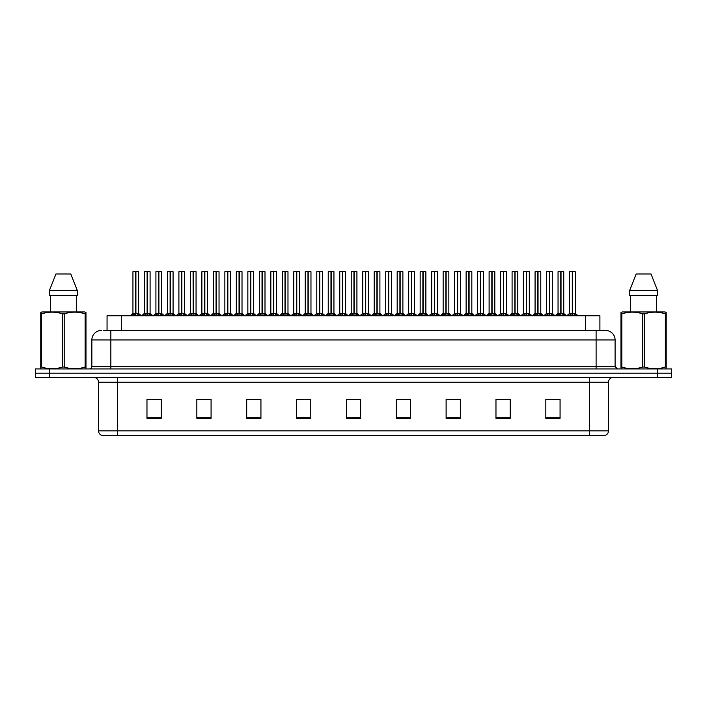 <?xml version="1.0" encoding="UTF-8"?>
<svg xmlns="http://www.w3.org/2000/svg" width="707" height="707" viewBox="0 0 707 707"><rect width="100%" height="100%" fill="white"/><g stroke="black" fill="none" stroke-linecap="round" stroke-linejoin="round"><path stroke-width="1.06" d="M107.057 330.469L107.057 315.755L599.898 315.755L599.898 330.469M608.497 430.846C608.365 433.126 607.225 434.646 605.077 435.406L589.505 435.406L589.505 430.846L608.497 430.846L608.497 382.231A4.746 4.746 0 0 1 613.252 377.476M589.505 435.406L101.967 435.406A4.746 4.746 0 0 1 98.547 430.846L98.547 382.231C98.264 379.341 96.682 377.759 93.801 377.476M657.404 377.476L671.65 377.476L671.65 373.208L35.35 373.208L35.35 368.93L49.596 368.93L49.596 373.208L657.404 373.208L657.404 377.476L35.394 377.476L35.394 373.208M560.068 418.358L560.068 399.367L545.822 399.367L545.822 418.358L560.068 418.358M510.215 418.358L510.215 399.367L495.969 399.367L495.969 418.358L510.215 418.358M460.354 418.358L460.354 399.367L446.117 399.367L446.117 418.358L460.354 418.358M410.502 418.358L410.502 399.367L396.256 399.367L396.256 418.358L410.502 418.358M161.223 418.358L161.223 399.367L146.976 399.367L146.976 418.358L161.223 418.358M211.075 418.358L211.075 399.367L196.838 399.367L196.838 418.358L211.075 418.358M260.936 418.358L260.936 399.367L246.69 399.367L246.69 418.358L260.936 418.358M310.788 418.358L310.788 399.367L296.542 399.367L296.542 418.358L310.788 418.358M360.65 418.358L360.65 399.367L346.403 399.367L346.403 418.358L360.65 418.358M671.65 377.476L671.65 373.208M453.965 399.464L449.564 399.367M499.92 399.367L507.043 399.464M557.346 399.367L553.007 399.367M545.884 399.367L560.068 399.464M304.549 399.464L300.219 399.367M258.585 399.464L254.255 399.367M247.132 399.367L260.936 399.464M201.168 399.464L208.291 399.464M155.204 399.367L150.803 399.367M408.001 399.367L403.6 399.367M396.477 399.464L410.502 399.464M350.513 399.464L357.636 399.464M310.788 399.464L296.542 399.464M161.223 399.464L146.976 399.464M460.354 399.464L446.117 399.464M103.876 330.469L603.292 330.469M103.664 330.469L110.849 330.469L110.849 339.97L91.857 339.97L91.857 366.562A2.377 2.377 0 0 1 89.48 368.93M101.348 330.469A9.5 9.5 0 0 0 91.857 339.97M605.607 330.469A9.5 9.5 0 0 1 615.099 339.97L596.107 339.97L596.107 330.469L605.457 330.469M615.099 339.97L615.099 366.562L617.476 368.93M671.606 368.93L671.606 373.208L671.606 368.93L49.596 368.93M143.221 315.755L147.118 313.413L147.118 315.075L147.206 312.901L151.271 315.755M147.127 271.594L144.396 271.691L147.127 271.594L144.396 271.691L144.396 313.378L147.118 313.413M149.999 271.594L147.365 271.691L150.096 271.691L150.096 313.378L144.396 313.378L141.612 315.755L144.396 313.378M147.118 271.691L147.118 313.378L147.206 271.594M147.365 271.594L147.365 313.413M144.493 271.594L148.196 271.594M149.027 315.755L147.365 315.075M147.118 315.075L145.456 315.755M147.365 271.691L147.365 313.378L150.096 313.378L150.096 271.691M135.664 271.691L132.943 271.691L135.664 271.594L135.664 315.075L135.912 312.909L139.818 315.755M135.912 271.691L135.912 313.378L138.634 313.378L138.634 271.691L135.912 271.594L132.943 271.691L132.943 313.378L135.664 313.378L132.943 313.378L130.15 315.755L132.943 313.378M131.758 315.755L135.664 313.413M135.912 271.594L135.912 313.413M136.221 313.563L138.722 313.563L135.664 313.378L135.744 271.594L134.834 271.594M137.573 315.755L135.912 315.075M135.664 315.075L134.003 315.755M85.68 368.93L85.98 367.013L85.14 367.013L85.14 313.873C78.185 311.575 71.213 311.575 64.204 313.873L62.525 313.873C55.579 311.575 48.597 311.575 41.589 313.873L40.75 313.873L40.75 312.565L41.854 311.955L40.75 312.565L40.75 367.613M64.204 313.873L64.204 367.013C71.151 369.31 78.132 369.31 85.14 367.013M64.204 367.013L62.525 367.013L62.525 313.873M41.589 313.873L41.589 367.013C48.536 369.31 55.517 369.31 62.525 367.013M41.589 367.013L40.75 367.013L41.05 368.93M85.98 319.078L85.98 312.565L84.875 311.955L85.98 312.565L85.98 313.873L85.14 313.873M84.875 311.955L41.854 311.955M70.78 273.971L77.355 290.586L70.78 273.971L55.95 273.971L49.375 290.586L49.375 295.332L77.355 295.332L77.355 290.586L49.375 290.586L55.95 273.971M50.418 295.332L50.418 311.955M76.312 311.955L76.312 295.332L76.312 311.955M85.98 313.873L85.98 367.613M665.906 368.93L666.197 367.013L665.358 367.013L665.358 313.873C658.411 311.575 651.439 311.575 644.431 313.873L642.751 313.873C635.796 311.575 628.823 311.575 621.815 313.873L620.976 313.873L620.976 312.565L622.072 311.955L620.976 312.565L620.976 367.613M644.431 313.873L644.431 367.013C651.377 369.31 658.358 369.31 665.358 367.013M644.431 367.013L642.751 367.013L642.751 313.873M621.815 313.873L621.815 367.013C628.762 369.31 635.743 369.31 642.751 367.013M621.815 367.013L620.976 367.013L621.276 368.93M666.197 319.078L666.197 312.565L665.101 311.955L666.197 312.565L666.197 313.873L665.358 313.873M665.101 311.955L622.072 311.955M651.006 273.971L657.572 290.586L651.006 273.971L636.176 273.971L629.601 290.586L629.601 295.332L657.572 295.332L657.572 290.586L629.601 290.586L636.176 273.971M630.635 295.332L630.635 311.955M656.538 311.955L656.538 295.332M666.197 313.873L666.197 367.613M166.198 315.755L170.104 313.413L170.104 315.075L170.184 312.901L174.249 315.755M170.104 271.594L167.373 271.691L170.104 271.594L167.373 271.691L167.373 313.378L170.104 313.413M172.976 271.594L170.343 271.594L173.074 271.691L173.074 313.378L167.382 313.378L164.59 315.755L167.382 313.378M170.104 271.691L170.104 313.378L170.184 271.594M170.343 271.594L170.352 313.413M167.471 271.594L171.174 271.594M172.013 315.755L170.352 315.075M170.104 315.075L168.443 315.755M170.352 271.691L170.352 313.378L173.162 313.563L170.661 313.563M189.184 315.755L193.082 313.413L193.082 315.075L193.17 312.901L197.235 315.755M193.091 271.594L190.36 271.691L193.091 271.594L190.36 271.691L190.36 313.378L193.082 313.413M195.963 271.594L193.329 271.691L196.06 271.691L196.06 313.378L190.36 313.378L187.567 315.755L190.36 313.378M193.082 271.691L193.161 312.901M193.329 271.594L193.329 313.413M190.457 271.594L194.16 271.594M194.991 315.755L193.329 315.075M193.082 315.075L191.42 315.755M193.329 271.691L193.329 313.378L196.139 313.563L193.647 313.563M193.17 271.594L193.17 312.901M212.162 315.755L216.068 313.413L216.068 315.075L216.148 312.901L220.213 315.755M216.068 271.594L213.337 271.691L216.068 271.594L213.337 271.691L213.337 313.378L216.068 313.413M218.94 271.594L217.137 271.594L219.037 271.691L219.037 313.378L216.192 313.378L216.227 271.594L219.037 271.691L216.307 271.594M216.068 271.691L216.068 313.378L213.337 313.378L210.553 315.755L213.337 313.378M213.434 271.594L217.137 271.594M216.315 313.413L216.148 271.594M217.977 315.755L216.315 315.075M216.068 315.075L214.407 315.755M216.315 271.691L216.315 313.378L219.126 313.563L216.625 313.563M235.139 315.755L239.046 313.413L239.046 315.075L239.125 312.901L243.199 315.755M239.046 271.594L236.324 271.691L239.046 271.594L236.324 271.691L236.324 313.378L239.046 313.413M241.927 271.594L239.293 271.691L242.015 271.691L242.015 313.378L236.324 313.378L236.324 271.691M239.046 271.691L239.046 313.378L239.125 271.594M239.293 271.594L239.293 313.413M236.412 271.594L240.115 271.594M240.954 315.755L239.293 315.075M239.046 315.075L237.384 315.755M239.293 271.691L239.293 313.378L242.015 313.378L242.015 271.691M158.642 271.691L155.92 271.691L158.651 271.594L158.642 315.075L158.889 312.909L162.796 315.755M158.889 271.691L158.889 313.378L161.62 313.378L161.62 271.691L158.889 271.594L155.92 271.691L155.92 313.378L158.642 313.378L155.92 313.378L153.136 315.755L155.92 313.378M181.628 271.691L178.898 271.691L181.628 271.594L181.628 315.075L181.876 312.909L185.773 315.755M181.876 271.691L181.876 313.378L184.598 313.378L184.598 271.691L181.867 271.594L178.898 271.691L178.898 313.378L181.628 313.378L178.906 313.378L176.114 315.755L178.906 313.378M204.606 271.691L201.884 271.691L204.615 271.594L204.606 315.075L204.853 312.909L208.759 315.755M204.853 271.691L204.853 313.378L207.584 313.378L207.584 271.691L204.853 271.594L201.884 271.691L201.884 313.378L204.606 313.378L201.884 313.378L199.091 315.755L201.884 313.378M227.583 271.691L224.861 271.691L227.592 271.594L227.583 315.075L227.84 312.909L231.737 315.755M230.562 271.691L227.831 271.594L230.562 271.691L230.562 313.378L230.562 271.691L224.861 271.691L224.861 313.378L227.583 313.378M154.745 315.755L158.642 313.413M158.889 271.594L158.889 313.413M159.208 313.563L161.709 313.563L158.642 313.378L158.73 271.594L157.82 271.594M160.551 315.755L158.889 315.075M158.642 315.075L156.981 315.755M177.722 315.755L181.628 313.413M181.867 271.594L181.876 313.413M182.185 313.563L184.686 313.563L181.628 313.378L181.708 271.594L180.798 271.594M183.537 315.755L181.876 315.075M181.628 315.075L179.967 315.755M200.7 315.755L204.606 313.413M204.853 271.594L204.853 313.413M205.171 313.563L207.664 313.563L204.606 313.378L204.685 271.594L203.784 271.594M206.515 315.755L204.853 315.075M204.606 315.075L202.944 315.755M223.686 315.755L227.583 313.413M224.861 271.691L224.861 313.378L227.751 313.378L227.831 271.594M227.84 271.691L227.84 313.413M229.501 315.755L227.84 315.075M227.583 315.075L225.922 315.755M227.592 271.594L227.592 313.378M227.672 271.594L226.761 271.594M227.84 313.378L230.562 313.378L227.84 313.378M246.663 315.755L250.57 313.413L250.57 315.075L250.649 312.901L254.723 315.755M250.57 271.594L247.848 271.691L250.57 271.594L247.848 271.691L247.848 313.378L250.57 313.413M250.817 271.691L253.539 271.691L250.817 271.691L250.817 313.378L253.539 313.378L253.539 271.691L249.748 271.594M250.57 271.691L250.57 313.378L247.848 313.378L247.848 271.691M250.817 271.594L250.817 313.413M253.539 271.691L253.539 313.378L250.57 313.378L250.649 271.594M252.479 315.755L250.817 315.075M250.57 315.075L248.908 315.755M269.65 315.755L273.547 313.413L273.547 315.075L273.636 312.901L277.701 315.755M273.556 271.594L270.825 271.691L273.556 271.594L270.825 271.691L270.825 313.378L273.547 313.413M273.795 271.691L276.525 271.691L273.795 271.691L273.795 313.378L276.525 313.378L276.525 271.691L272.725 271.594M273.547 271.691L273.547 313.378L270.825 313.378L270.825 271.691M273.795 271.594L273.795 313.413M276.525 271.691L276.525 313.378L273.547 313.378L273.636 271.594M275.456 315.755L273.795 315.075M273.547 315.075L271.886 315.755M292.627 315.755L296.533 313.413L296.533 315.075L296.613 312.901L300.678 315.755M296.533 271.594L293.803 271.691L296.533 271.594L293.803 271.691L293.803 313.378L296.533 313.413M296.781 271.691L299.503 271.691L296.781 271.691L296.781 313.378L299.503 313.378L299.503 271.691L295.703 271.594M296.533 271.691L296.533 313.378L293.812 313.378L293.803 271.691M296.772 271.594L296.693 313.378L296.613 271.594M299.503 271.691L299.503 313.378L296.613 313.378L296.781 315.075L296.781 313.413M298.442 315.755L296.781 315.075M296.533 315.075L294.872 315.755M315.605 315.755L319.511 313.413L319.511 315.075L319.591 312.901L323.665 315.755M319.52 271.594L316.789 271.691L319.52 271.594L316.789 271.691L316.789 313.378L319.511 313.413M319.758 271.691L322.489 271.691L319.758 271.691L319.758 313.378L322.489 313.378L322.489 271.691L318.689 271.594M319.511 271.691L319.511 313.378L316.789 313.378L313.996 315.755L316.789 313.378M319.758 271.594L319.758 313.413M320.077 313.563L322.569 313.563L319.511 313.378L319.591 271.594M321.42 315.755L319.758 315.075M319.511 315.075L317.85 315.755M338.591 315.755L342.497 313.413L342.488 315.075L342.577 312.901L346.642 315.755M342.497 271.594L339.767 271.691L342.497 271.594L339.767 271.691L339.767 313.378L342.497 313.413M342.745 271.691L345.467 271.691L342.745 271.691L342.745 313.378L345.467 313.378L345.467 271.691L341.667 271.594M342.497 271.691L342.497 313.378L339.767 313.378L336.983 315.755L339.767 313.378M342.736 271.594L342.745 313.413M343.054 313.563L345.555 313.563L342.497 313.378L342.577 271.594M344.406 315.755L342.745 315.075M342.488 315.075L340.836 315.755M361.569 315.755L365.475 313.413L365.475 315.075L365.554 312.901L369.628 315.755M365.475 271.594L362.753 271.691L365.475 271.594L362.753 271.691L362.753 313.378L365.475 313.413M365.722 271.691L368.444 271.691L365.722 271.691L365.722 313.378L368.444 313.378L368.444 271.691L364.653 271.594M365.475 271.691L365.475 313.378L362.753 313.378L359.96 315.755L362.753 313.378M365.722 271.594L365.722 313.413M366.032 313.563L368.533 313.563L365.475 313.378L365.554 271.594M367.384 315.755L365.722 315.075M365.475 315.075L363.813 315.755M384.555 315.755L388.452 313.413L388.452 315.075L388.541 312.901L392.606 315.755M388.461 271.594L385.73 271.691L388.461 271.594L385.73 271.691L385.73 313.378L388.452 313.413M388.7 271.691L391.431 271.691L388.7 271.691L388.7 313.378L391.431 313.378L391.431 271.691L387.63 271.594M388.452 271.691L388.452 313.378L385.73 313.378L385.73 271.691M388.7 271.594L388.7 313.413M391.431 271.691L391.431 313.378L388.452 313.378L388.541 271.594M390.361 315.755L388.7 315.075M388.452 315.075L386.791 315.755M407.532 315.755L411.439 313.413L411.439 315.075L411.518 312.901L415.583 315.755M411.439 271.594L408.708 271.691L411.439 271.594L408.708 271.691L408.708 313.378L411.439 313.413M411.686 271.691L414.408 271.691L411.686 271.691L411.686 313.378L414.408 313.378L414.408 271.691L410.608 271.594M411.439 271.691L411.439 313.378L408.717 313.378L405.924 315.755L408.628 313.563L411.12 313.563M411.677 271.594L411.686 313.413M411.995 313.563L414.496 313.563L411.439 313.378L411.518 271.594M413.348 315.755L411.686 315.075M411.439 315.075L409.777 315.755M430.519 315.755L434.416 313.413L434.416 315.075L434.496 312.901L438.57 315.755M434.425 271.594L431.694 271.691L434.425 271.594L431.694 271.691L431.694 313.378L434.416 313.413M434.664 271.691L437.394 271.691L434.664 271.691L434.664 313.378L437.394 313.378L437.394 271.691L433.594 271.594M434.416 271.691L434.416 313.378L431.694 313.378L431.694 271.691M434.664 271.594L434.664 313.413M434.982 313.563L437.474 313.563L434.416 313.378L434.496 271.594M436.325 315.755L434.664 315.075M434.416 315.075L432.755 315.755M453.496 315.755L457.402 313.413L457.402 315.075L457.482 312.901L461.547 315.755M457.402 271.594L454.672 271.691L457.402 271.594L454.672 271.691L454.672 313.378L457.402 313.413M457.65 271.691L460.372 271.691L457.65 271.691L457.65 313.378L460.372 313.378L460.372 271.691L456.572 271.594M457.402 271.691L457.402 313.378L454.672 313.378L451.888 315.755L454.583 313.563L457.084 313.563M457.641 271.594L457.65 313.413M457.959 313.563L460.46 313.563L457.402 313.378L457.482 271.594M459.311 315.755L457.65 315.075M457.402 315.075L455.741 315.755M476.474 315.755L480.38 313.413L480.38 315.075L480.46 312.901L484.534 315.755M480.38 271.594L477.658 271.691L480.38 271.594L477.658 271.691L477.658 313.378L480.38 313.413M480.627 271.691L483.349 271.691L480.627 271.691L480.627 313.378L483.349 313.378L483.349 271.691L479.558 271.594M480.38 271.691L480.38 313.378L477.658 313.378L477.658 271.691M480.627 271.594L480.627 313.413M483.349 271.691L483.349 313.378L480.38 313.378L480.46 271.594M482.289 315.755L480.627 315.075M480.38 315.075L478.719 315.755M499.46 315.755L503.357 313.413L503.357 315.075L503.446 312.901L507.511 315.755M503.366 271.594L500.636 271.691L503.366 271.594L500.636 271.691L500.636 313.378L503.357 313.413M503.605 271.691L506.336 271.691L503.605 271.691L503.605 313.378L506.336 313.378L506.336 271.691L502.536 271.594M503.357 271.691L503.357 313.378L500.636 313.378L500.636 271.691M503.605 271.594L503.605 313.413M506.336 271.691L506.336 313.378L503.357 313.378L503.446 271.594M505.266 315.755L503.605 315.075M503.357 315.075L501.696 315.755M522.438 315.755L526.344 313.413L526.344 315.075L526.423 312.901L530.489 315.755M526.344 271.594L523.613 271.691L526.344 271.594L523.613 271.691L523.613 313.378L526.344 313.413M526.591 271.691L529.313 271.691L526.591 271.691L526.591 313.378L529.313 313.378L529.313 271.691L525.513 271.594M526.344 271.691L526.344 313.378L523.622 313.378L523.613 271.691M526.582 271.594L526.591 313.413M529.313 271.691L529.313 313.378L526.344 313.378L526.423 271.594M528.253 315.755L526.591 315.075M526.344 315.075L524.682 315.755M545.424 315.755L549.321 313.413L549.321 315.075L549.41 312.901L553.475 315.755M549.33 271.594L546.599 271.691L549.33 271.594L546.599 271.691L546.599 313.378L549.321 313.413M549.569 271.691L552.3 271.691L549.569 271.691L549.569 313.378L552.3 313.378L552.3 271.691L548.499 271.594M549.321 271.691L549.321 313.378L546.599 313.378L543.807 315.755L546.511 313.563L549.012 313.563M549.569 271.594L549.569 313.413M552.3 271.691L552.3 313.378L549.321 313.378L549.41 271.594M551.23 315.755L549.569 315.075M549.321 315.075L547.66 315.755M568.401 315.755L572.308 313.413L572.308 315.075L572.387 312.901L576.452 315.755M572.308 271.594L569.577 271.691L572.308 271.594L569.577 271.691L569.577 313.378L572.308 313.413M572.555 271.691L575.277 271.691L572.555 271.691L572.555 313.378L575.277 313.378L575.277 271.691L571.477 271.594M572.308 271.691L572.308 313.378L569.577 313.378L566.793 315.755L569.577 313.378M572.546 271.594L572.467 313.378L572.387 271.594M575.277 271.691L575.277 313.378L572.387 313.378L572.555 315.075L572.555 313.413M574.217 315.755L572.555 315.075M572.308 315.075L570.646 315.755M258.126 315.755L262.023 313.413L262.023 315.075L262.111 312.901L266.177 315.755M262.032 271.594L259.301 271.691L262.032 271.594L259.301 271.691L259.301 313.378L262.023 313.413M264.904 271.594L262.27 271.691L265.001 271.691L265.001 313.378L259.301 313.378L256.517 315.755L259.301 313.378M262.023 271.691L262.023 313.378L262.111 271.594M262.27 271.594L262.27 313.413M259.398 271.594L263.101 271.594M263.932 315.755L262.27 315.075M262.023 315.075L260.362 315.755M262.27 271.691L262.27 313.378L265.001 313.378L265.001 271.691M281.103 315.755L285.009 313.413L285.009 315.075L285.089 312.901L289.154 315.755M285.009 271.594L282.279 271.691L285.009 271.594L282.279 271.691L282.279 313.378L285.009 313.413M287.882 271.594L285.248 271.594L287.979 271.691L287.979 313.378L282.287 313.378L279.495 315.755L282.287 313.378M285.009 271.691L285.009 313.378L285.089 271.594M285.248 271.594L285.257 313.413M282.376 271.594L286.079 271.594M286.918 315.755L285.257 315.075M285.009 315.075L283.348 315.755M285.257 271.691L285.257 313.378L288.067 313.563L285.566 313.563M304.09 315.755L307.987 313.413L307.987 315.075L308.075 312.901L312.14 315.755M307.996 271.594L305.265 271.691L307.996 271.594L305.265 271.691L305.265 313.378L307.987 313.413M310.868 271.594L308.234 271.691L310.965 271.691L310.965 313.378L305.265 313.378L302.472 315.755L305.265 313.378M307.987 271.691L307.987 313.378L308.075 271.594M308.234 271.594L308.234 313.413M305.362 271.594L309.065 271.594M309.896 315.755L308.234 315.075M307.987 315.075L306.325 315.755M308.234 271.691L308.234 313.378L311.045 313.563L308.552 313.563M327.067 315.755L330.973 313.413L330.973 315.075L331.053 312.901L335.118 315.755M330.973 271.594L328.242 271.691L330.973 271.594L328.242 271.691L328.242 313.378L330.973 313.413M333.845 271.594L331.212 271.594L333.943 271.691L333.943 313.378L328.242 313.378L325.459 315.755L328.154 313.563L330.655 313.563M330.973 271.691L330.973 313.378L331.053 271.594M331.212 271.594L331.221 313.413M328.34 271.594L332.043 271.594M332.882 315.755L331.221 315.075M330.973 315.075L329.312 315.755M331.221 271.691L331.221 313.378L334.031 313.563L331.53 313.563M350.045 315.755L353.951 313.413L353.951 315.075L354.03 312.901L358.104 315.755M353.951 271.594L351.229 271.691L353.951 271.594L351.229 271.691L351.229 313.378L353.951 313.413M356.832 271.594L354.198 271.691L356.92 271.691L356.92 313.378L351.229 313.378L348.436 315.755L351.229 313.378M353.951 271.691L353.951 313.378L354.03 271.594M354.198 271.594L354.198 313.413M351.317 271.594L355.02 271.594M355.86 315.755L354.198 315.075M353.951 315.075L352.289 315.755M354.198 271.691L354.198 313.378L357.008 313.563L354.507 313.563M373.031 315.755L376.928 313.413L376.928 315.075L377.017 312.901L381.082 315.755M376.937 271.594L374.206 271.691L376.937 271.594L374.206 271.691L374.206 313.378L376.928 313.413M379.809 271.594L377.176 271.691L379.906 271.691L379.906 313.378L374.206 313.378L374.206 271.691M376.928 271.691L376.928 313.378L377.017 271.594M377.176 271.594L377.176 313.413M374.303 271.594L378.006 271.594M378.837 315.755L377.176 315.075M376.928 315.075L375.267 315.755M377.176 271.691L377.176 313.378L379.995 313.563L377.494 313.563M396.008 315.755L399.915 313.413L399.915 315.075L399.994 312.901L404.059 315.755M399.915 271.594L397.184 271.691L399.915 271.594L397.184 271.691L397.184 313.378L399.915 313.413M402.787 271.594L400.153 271.594L402.884 271.691L402.884 313.378L397.193 313.378L397.184 271.691M399.915 271.691L399.915 313.378L399.994 271.594M400.153 271.594L400.162 313.413M397.281 271.594L400.984 271.594M401.823 315.755L400.162 315.075M399.915 315.075L398.253 315.755M400.162 271.691L400.162 313.378L402.884 313.378L402.884 271.691M418.995 315.755L422.892 313.413L422.892 315.075L422.98 312.901L427.046 315.755M422.901 271.594L420.17 271.691L422.901 271.594L420.17 271.691L420.17 313.378L422.892 313.413M425.773 271.594L423.14 271.691L425.87 271.691L425.87 313.378L420.17 313.378L420.17 271.691M422.892 271.691L422.892 313.378L422.98 271.594M423.14 271.594L423.14 313.413M420.267 271.594L423.97 271.594M424.801 315.755L423.14 315.075M422.892 315.075L421.231 315.755M423.14 271.691L423.14 313.378L425.87 313.378L425.87 271.691M441.972 315.755L445.878 313.413L445.878 315.075L445.958 312.901L450.023 315.755M445.878 271.594L443.148 271.691L445.878 271.594L443.148 271.691L443.148 313.378L445.878 313.413M448.751 271.594L446.117 271.594L448.848 271.691L448.848 313.378L443.148 313.378L443.148 271.691M445.878 271.691L445.878 313.378L445.958 271.594M446.117 271.594L446.126 313.413M443.245 271.594L446.948 271.594M447.787 315.755L446.126 315.075M445.878 315.075L444.217 315.755M446.126 271.691L446.126 313.378L448.848 313.378L448.848 271.691M464.95 315.755L468.856 313.413L468.856 315.075L468.935 312.901L473.01 315.755M468.856 271.594L466.134 271.691L468.856 271.594L466.134 271.691L466.134 313.378L468.856 313.413M471.737 271.594L469.103 271.691L471.825 271.691L471.825 313.378L466.134 313.378L463.341 315.755L466.134 313.378M468.856 271.691L468.856 313.378L468.935 271.594M469.103 271.594L469.103 313.413M466.222 271.594L469.925 271.594M470.765 315.755L469.103 315.075M468.856 315.075L467.194 315.755M469.103 271.691L469.103 313.378L471.914 313.563L469.413 313.563M487.936 315.755L491.833 313.413L491.833 315.075L491.922 312.901L495.987 315.755M491.842 271.594L489.111 271.691L491.842 271.594L489.111 271.691L489.111 313.378L491.833 313.413M494.714 271.594L492.081 271.691L494.812 271.691L494.812 313.378L489.111 313.378L489.111 271.691M491.833 271.691L491.833 313.378L491.922 271.594M492.081 271.594L492.081 313.413M489.209 271.594L492.912 271.594M493.742 315.755L492.081 315.075M491.833 315.075L490.172 315.755M492.081 271.691L492.081 313.378L494.9 313.563L492.399 313.563M510.914 315.755L514.82 313.413L514.82 315.075L514.899 312.901L518.973 315.755M514.82 271.594L512.089 271.691L514.82 271.594L512.089 271.691L512.089 313.378L514.82 313.413M517.692 271.594L515.058 271.594L517.789 271.691L517.789 313.378L512.098 313.378L509.305 315.755L512.098 313.378M514.82 271.691L514.82 313.378L514.899 271.594M515.058 271.594L515.067 313.413M512.186 271.594L515.889 271.594M516.729 315.755L515.067 315.075M514.82 315.075L513.158 315.755M515.067 271.691L515.067 313.378L517.878 313.563L515.376 313.563M533.9 315.755L537.797 313.413L537.797 315.075L537.886 312.901L541.951 315.755M537.806 271.594L535.075 271.691L537.806 271.594L535.075 271.691L535.075 313.378L537.797 313.413M540.678 271.594L538.045 271.691L540.775 271.691L540.775 313.378L535.075 313.378L532.291 315.755L535.075 313.378M537.797 271.691L537.797 313.378L537.886 271.594M538.045 271.594L538.045 313.413M535.172 271.594L538.875 271.594M539.706 315.755L538.045 315.075M537.797 315.075L536.136 315.755M538.045 271.691L538.045 313.378L540.775 313.378L540.775 271.691M556.877 315.755L560.784 313.413L560.784 315.075L560.863 312.901L564.928 315.755M560.784 271.594L558.053 271.691L560.784 271.594L558.053 271.691L558.053 313.378L560.784 313.413M563.656 271.594L561.022 271.594L563.753 271.691L563.753 313.378L558.053 313.378L558.053 271.691M560.784 271.691L560.784 313.378L560.863 271.594M561.022 271.594L561.031 313.413M558.15 271.594L561.853 271.594M562.692 315.755L561.031 315.075M560.784 315.075L559.122 315.755M561.031 271.691L561.031 313.378L563.841 313.563L561.34 313.563M121.304 330.469L121.304 315.755M585.652 330.469L585.652 315.755M589.505 377.476L589.505 382.231L98.547 382.231M608.497 382.231L589.505 382.231L589.505 430.846L117.539 430.846L117.539 435.406M98.547 430.846L117.539 430.846L117.539 377.476M49.64 377.476L49.64 373.208M360.65 417.696L346.403 417.696M310.788 417.696L296.542 417.696M260.936 417.696L246.69 417.696M211.075 417.696L196.838 417.696M161.223 417.696L146.976 417.696M410.502 417.696L396.256 417.696M460.354 417.696L446.117 417.696M510.215 417.696L495.969 417.696M560.068 417.696L545.822 417.696M110.849 368.93L110.849 366.562L615.099 366.562M91.857 366.562L110.849 366.562L110.849 339.97L596.107 339.97L596.107 368.93M657.36 368.93L657.36 373.208M146.809 313.563L144.308 313.563M150.184 313.563L152.88 315.755L150.096 313.378L147.683 313.563M150.485 314.986L150.485 315.755M144.007 314.986L144.007 315.755M135.346 313.563L132.854 313.563M139.023 314.986L139.023 315.755M132.554 314.986L132.554 315.755M169.786 313.563L167.294 313.563M173.462 314.986L173.462 315.755M166.993 314.986L166.993 315.755M192.772 313.563L190.271 313.563M196.44 314.986L196.44 315.755M189.971 314.986L189.971 315.755M215.75 313.563L213.249 313.563M219.426 314.986L219.426 315.755M212.948 314.986L212.948 315.755M238.736 313.563L236.324 313.378L233.531 315.755L236.235 313.563M242.103 313.563L244.808 315.755L242.015 313.378L239.602 313.563M242.404 314.986L242.404 315.755M235.935 314.986L235.935 315.755M158.333 313.563L155.832 313.563M162.009 314.986L162.009 315.755M155.531 314.986L155.531 315.755M181.31 313.563L178.818 313.563M184.987 314.986L184.987 315.755M178.518 314.986L178.518 315.755M204.296 313.563L201.795 313.563M207.964 314.986L207.964 315.755M201.495 314.986L201.495 315.755M227.274 313.563L224.861 313.378L222.078 315.755L224.773 313.563M230.562 313.378L233.345 315.755L230.65 313.563L228.149 313.563M230.95 314.986L230.95 315.755M224.472 314.986L224.472 315.755M250.26 313.563L247.848 313.378L245.055 315.755L247.759 313.563M253.627 313.563L256.332 315.755L253.539 313.378L251.126 313.563M253.928 314.986L253.928 315.755M247.459 314.986L247.459 315.755M273.238 313.563L270.825 313.378L268.041 315.755L270.737 313.563M276.614 313.563L279.309 315.755L276.525 313.378L274.113 313.563M276.914 314.986L276.914 315.755M270.436 314.986L270.436 315.755M296.215 313.563L293.812 313.378L291.019 315.755L293.723 313.563M299.503 313.378L297.09 313.563M299.892 314.986L299.892 315.755M293.423 314.986L293.423 315.755M319.202 313.563L316.701 313.563M322.869 314.986L322.869 315.755M316.4 314.986L316.4 315.755M342.179 313.563L339.678 313.563M345.856 314.986L345.856 315.755M339.378 314.986L339.378 315.755M365.166 313.563L362.664 313.563M368.833 314.986L368.833 315.755M362.364 314.986L362.364 315.755M388.143 313.563L385.73 313.378M391.431 313.378L389.018 313.563M391.819 314.986L391.819 315.755M385.342 314.986L385.342 315.755M414.797 314.986L414.797 315.755M408.328 314.986L408.328 315.755M434.107 313.563L431.694 313.378M437.774 314.986L437.774 315.755M431.305 314.986L431.305 315.755M460.761 314.986L460.761 315.755M454.283 314.986L454.283 315.755M480.071 313.563L477.658 313.378M483.349 313.378L480.937 313.563M483.738 314.986L483.738 315.755M477.269 314.986L477.269 315.755M503.048 313.563L500.636 313.378M506.336 313.378L503.923 313.563M506.725 314.986L506.725 315.755M500.247 314.986L500.247 315.755M526.026 313.563L523.622 313.378M529.313 313.378L526.901 313.563M529.702 314.986L529.702 315.755M523.233 314.986L523.233 315.755M552.291 313.378L549.887 313.563M552.68 314.986L552.68 315.755M546.211 314.986L546.211 315.755M571.99 313.563L569.489 313.563M575.277 313.378L572.864 313.563M575.666 314.986L575.666 315.755M569.188 314.986L569.188 315.755M261.714 313.563L259.213 313.563M265.09 313.563L267.785 315.755L265.001 313.378L262.589 313.563M265.39 314.986L265.39 315.755M258.912 314.986L258.912 315.755M284.691 313.563L282.199 313.563M288.368 314.986L288.368 315.755M281.899 314.986L281.899 315.755M307.678 313.563L305.177 313.563M311.345 314.986L311.345 315.755M304.876 314.986L304.876 315.755M334.331 314.986L334.331 315.755M327.854 314.986L327.854 315.755M353.641 313.563L351.14 313.563M357.309 314.986L357.309 315.755M350.84 314.986L350.84 315.755M376.619 313.563L374.206 313.378L371.422 315.755L374.118 313.563M380.295 314.986L380.295 315.755M373.817 314.986L373.817 315.755M399.596 313.563L397.193 313.378L394.4 315.755L397.104 313.563M402.972 313.563L405.677 315.755L402.884 313.378L400.471 313.563M403.273 314.986L403.273 315.755M396.804 314.986L396.804 315.755M422.583 313.563L420.17 313.378L417.386 315.755L420.082 313.563M425.95 313.563L428.654 315.755L425.861 313.378L423.458 313.563M426.25 314.986L426.25 315.755M419.781 314.986L419.781 315.755M445.56 313.563L443.148 313.378L440.364 315.755L443.059 313.563M448.936 313.563L451.632 315.755L448.848 313.378L446.435 313.563M449.237 314.986L449.237 315.755M442.759 314.986L442.759 315.755M468.547 313.563L466.046 313.563M472.214 314.986L472.214 315.755M465.745 314.986L465.745 315.755M491.524 313.563L489.111 313.378L486.328 315.755L489.023 313.563M495.2 314.986L495.2 315.755M488.723 314.986L488.723 315.755M514.502 313.563L512.009 313.563M518.178 314.986L518.178 315.755M511.709 314.986L511.709 315.755M537.488 313.563L534.987 313.563M540.855 313.563L543.559 315.755L540.767 313.378L538.363 313.563M541.155 314.986L541.155 315.755M534.686 314.986L534.686 315.755M560.465 313.563L558.053 313.378L555.269 315.755L557.964 313.563M564.142 314.986L564.142 315.755M557.664 314.986L557.664 315.755M138.722 313.563L141.427 315.755L138.722 313.563M173.162 313.563L175.866 315.755L173.074 313.378M196.139 313.563L198.844 315.755L196.051 313.378M219.126 313.563L221.821 315.755L219.037 313.378M161.709 313.563L164.404 315.755L161.709 313.563M184.686 313.563L187.382 315.755L184.686 313.563M207.575 313.378L210.368 315.755L207.664 313.563M299.591 313.563L302.287 315.755L299.591 313.563M322.569 313.563L325.273 315.755L322.569 313.563M345.467 313.378L348.251 315.755L345.555 313.563M368.444 313.378L371.237 315.755L368.533 313.563M385.642 313.563L382.947 315.755L385.642 313.563M391.519 313.563L394.214 315.755L391.519 313.563M414.496 313.563L417.192 315.755L414.496 313.563M431.606 313.563L428.902 315.755L431.606 313.563M437.474 313.563L440.178 315.755L437.474 313.563M460.46 313.563L463.156 315.755L460.46 313.563M477.57 313.563L474.865 315.755L477.57 313.563M483.438 313.563L486.142 315.755L483.438 313.563M500.547 313.563L497.852 315.755L500.547 313.563M506.424 313.563L509.12 315.755L506.424 313.563M523.534 313.563L520.829 315.755L523.534 313.563M529.402 313.563L532.106 315.755L529.402 313.563M552.379 313.563L555.083 315.755L552.379 313.563M575.365 313.563L578.061 315.755L575.365 313.563M288.067 313.563L290.771 315.755L287.979 313.378M311.045 313.563L313.749 315.755L310.956 313.378M334.031 313.563L336.726 315.755L333.943 313.378M357.008 313.563L359.713 315.755L356.92 313.378M379.995 313.563L382.69 315.755L379.906 313.378M471.914 313.563L474.618 315.755L471.825 313.378M494.9 313.563L497.595 315.755L494.812 313.378M517.878 313.563L520.582 315.755L517.789 313.378M563.841 313.563L566.537 315.755L563.841 313.563"/></g></svg>

